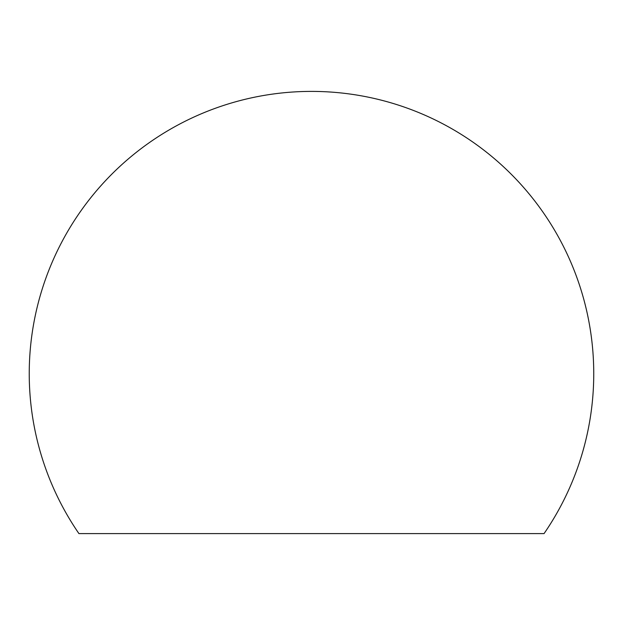 <?xml version="1.0" encoding="UTF-8"?>
<svg xmlns="http://www.w3.org/2000/svg" width="625" height="625" viewBox="0 0 625 625"><rect width="100%" height="100%" fill="white"/><g stroke="black" fill="none" stroke-linecap="round" stroke-linejoin="round"><path stroke-width="0.94" d="M78.93 533.602A282.258 282.258 0 0 1 311.492 91.398A282.258 282.258 0 0 1 544.055 533.602L78.93 533.602M83.336 533.602L539.648 533.602"/></g></svg>
